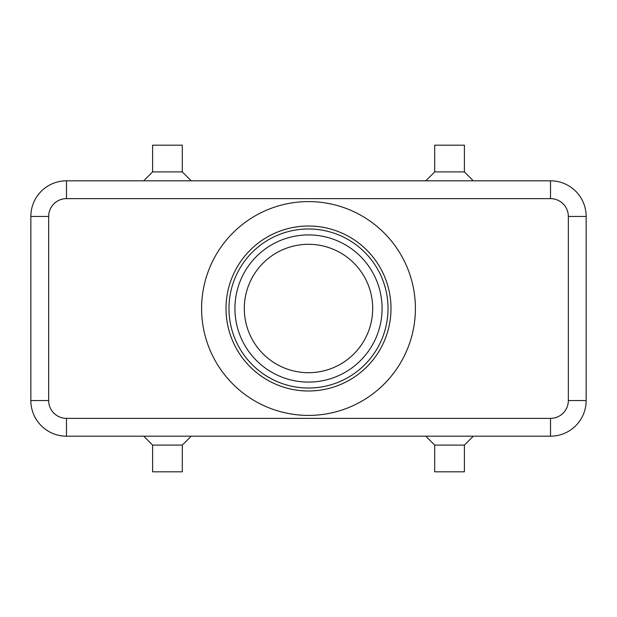 <?xml version="1.0" encoding="UTF-8"?>
<svg xmlns="http://www.w3.org/2000/svg" width="617" height="617" viewBox="0 0 617 617"><rect width="100%" height="100%" fill="white"/><g stroke="black" fill="none" stroke-linecap="round" stroke-linejoin="round"><path stroke-width="0.93" d="M575.715 191.247A35.632 35.632 0 0 0 550.518 180.812L66.482 180.812A35.632 35.632 0 0 0 30.85 216.444L30.85 400.556A35.632 35.632 0 0 0 66.482 436.188L550.518 436.188A35.632 35.632 0 0 0 586.15 400.556L586.15 216.444A35.632 35.632 0 0 0 550.518 180.812L550.518 198.628A17.816 17.816 0 0 1 568.334 216.444L568.334 400.556A17.816 17.816 0 0 1 550.518 418.372L66.482 418.372A17.816 17.816 0 0 1 48.666 400.556L30.85 400.556M464.4 445.096L464.4 471.82L434.707 471.82L434.707 445.096L464.4 445.096L473.308 436.188M182.293 445.096L152.6 445.096L152.6 471.82L182.293 471.82L182.293 445.096L191.201 436.188M434.707 171.904L464.4 171.904L464.4 145.18L434.707 145.18L434.707 171.904L425.799 180.812M152.6 171.904L152.6 145.18L182.293 145.18L182.293 171.904L152.6 171.904L143.692 180.812M308.5 372.699A64.199 64.199 0 0 1 244.301 308.5A64.199 64.199 0 0 1 308.5 244.301A64.199 64.199 0 0 1 372.699 308.5A64.199 64.199 0 0 1 308.5 372.699M308.5 390.993A82.493 82.493 0 0 1 226.007 308.5A82.493 82.493 0 0 1 308.5 226.007A82.493 82.493 0 0 1 390.993 308.5A82.493 82.493 0 0 1 308.5 390.993M308.5 388.024A79.524 79.524 0 0 1 228.976 308.5A79.524 79.524 0 0 1 308.5 228.976A79.524 79.524 0 0 1 388.024 308.5A79.524 79.524 0 0 1 308.5 388.024M308.5 201.597A106.903 106.903 0 0 1 415.403 308.5A106.903 106.903 0 0 1 308.5 415.403A106.903 106.903 0 0 1 201.597 308.5A106.903 106.903 0 0 1 308.5 201.597M308.5 234.915A73.585 73.585 0 0 0 234.915 308.5A73.585 73.585 0 0 0 308.5 382.085A73.585 73.585 0 0 0 382.085 308.5A73.585 73.585 0 0 0 308.5 234.915M41.285 425.753A35.632 35.632 0 0 0 66.482 436.188L66.482 418.372M48.666 400.556L48.666 216.444A17.816 17.816 0 0 1 66.482 198.628L66.482 180.812A35.632 35.632 0 0 0 41.285 191.247M550.518 418.372L550.518 436.188A35.632 35.632 0 0 0 575.715 425.753M586.15 400.556L568.334 400.556M586.15 216.444L568.334 216.444M48.666 216.444L30.85 216.444M66.482 198.628L550.518 198.628M182.293 171.904L191.201 180.812M473.308 180.812L464.4 171.904M143.692 436.188L152.6 445.096M434.707 445.096L425.799 436.188"/></g></svg>
